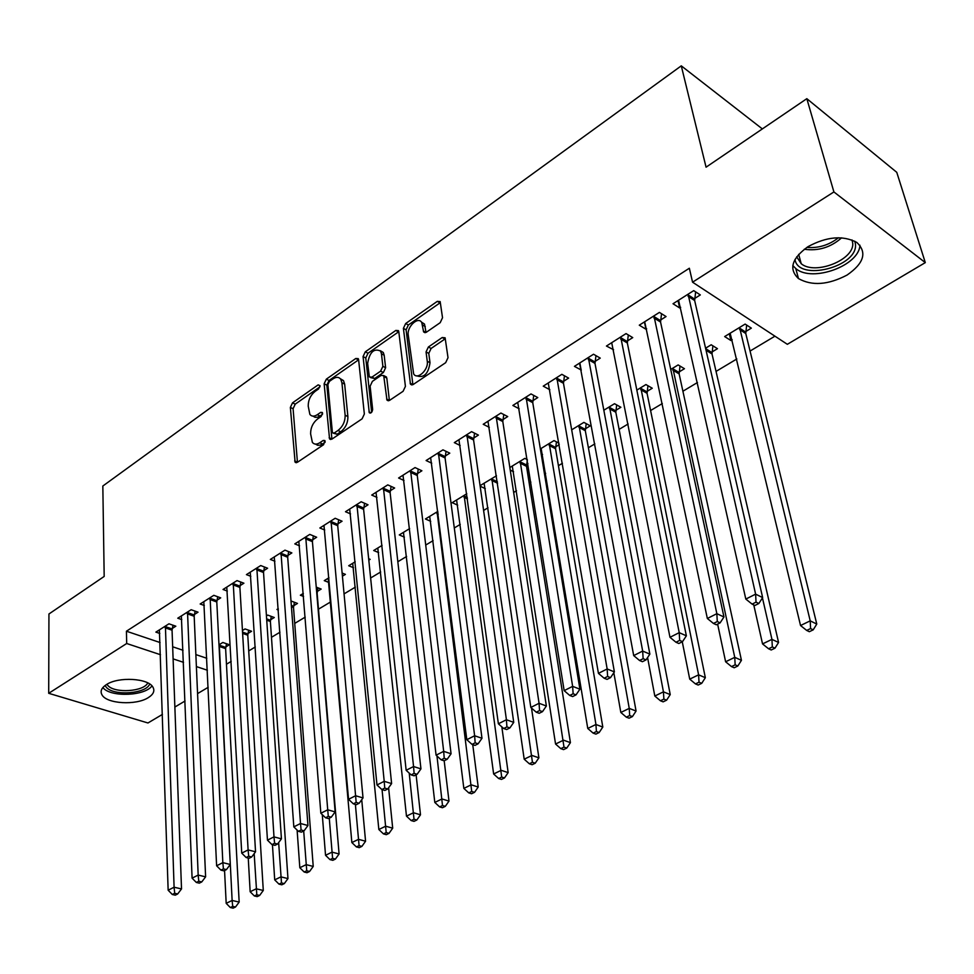 <?xml version="1.0" encoding="UTF-8"?>
<svg xmlns="http://www.w3.org/2000/svg" width="974" height="974" viewBox="0 0 974 974"><rect width="100%" height="100%" fill="white"/><g stroke="black" fill="none" stroke-linecap="round" stroke-linejoin="round"><path stroke-width="1.46" d="M320.069 385.716L318.169 384.864L292.517 402.859L290.362 407.436L295.11 462.248L297.338 462.346L323.599 444.704L324.853 440.528L323.21 440.443L319.776 442.744C316.684 444.68 314.212 444.558 312.374 442.391L310.621 433.893C310.584 427.744 312.922 422.753 317.646 418.905L321.043 416.58L322.589 413.293L322.309 412.465L320.665 412.379L317.268 414.717C314.164 416.702 311.704 416.592 309.878 414.413L308.222 406.182C308.186 400.144 310.511 395.188 315.186 391.329L318.547 388.979L320.069 385.716M847.088 275.045C828.144 284.956 811.951 286.125 798.473 278.576C788.526 269.116 791.704 258.487 807.994 246.666C826.707 236.56 842.96 235.148 856.779 242.416C867.298 252.327 864.072 263.199 847.088 275.045M148.316 697.615C136.141 705.614 106.446 703.873 101.941 694.754C100.03 691.199 101.515 687.814 106.397 684.612C118.365 676.455 148.401 678.184 152.93 687.169C155 690.883 153.454 694.365 148.316 697.615M440.199 322.674L442.525 317.731L440.163 301.587L437.302 301.356L405.671 323.526L403.394 328.36L410.48 384.243L413.219 384.487L445.654 362.693L448.016 357.689L445.118 337.808L442.22 337.528L428.377 347L426.052 351.931L427.257 361.269C428.779 369.828 417.152 380.481 413.633 373.846L408.24 334.995C406.791 326.607 418.382 315.917 421.766 322.589L423.629 331.939L426.429 332.183L440.199 322.674M692.563 282.192L833.902 191.939L925.3 262.615L787.345 344.309L692.563 282.192L689.349 268.24L126.425 631.213L126.693 643.51L160.479 654.711M162.427 714.405L147.963 722.976L48.7 693.305L48.944 613.985L104.181 576.438L102.83 486.026L681.276 65.842L706.065 167.187L806.825 98.678L833.902 191.939M48.7 693.305L126.693 643.51M358.615 359.698L358.262 358.639L355.766 358.505L326.327 379.154L324.135 383.805L329.565 438.957L331.939 439.104L362.084 418.844L364.349 414.023L358.615 359.698M365.287 351.833L395.797 330.442L398.476 330.636L398.78 331.586L405.415 386.374L403.102 391.28L389.612 400.351L386.982 400.131L383.707 375.587L381.102 375.404L372.385 381.37L370.12 386.179L372.652 409.433C372.153 412.379 371.033 413.463 369.268 412.684L363.058 356.581L365.287 351.833L368.002 353.233L398.5 331.891L395.797 330.442M762.35 128.921L681.276 65.842M660.615 319.996L666.07 316.55L659.422 312.398L639.285 325.182L645.957 329.249L646.663 328.81M712.055 351.955L717.461 348.68L711.203 344.772L705.578 348.205M595.077 361.391L600.252 358.115L593.531 354.232L574.441 366.358L581.308 370.096M647.138 391.341L652.263 388.224L645.932 384.56L636.838 390.111M532.863 400.691L537.782 397.575L531 393.934L512.86 405.452L519.191 408.788M585.398 428.791L590.281 425.833L583.889 422.387L571.677 429.826M473.717 438.044L478.404 435.086L471.574 431.665L454.322 442.622L460.154 445.495M526.63 464.44L527.945 463.648M510.23 470.101L513.566 471.745M509.84 467.52L524.84 458.377L527.299 459.618M417.432 473.595L421.888 470.783L415.034 467.569L398.597 478.003L404.003 480.486M466.789 493.769L452.204 502.657L457.683 505.177M363.789 507.478L368.038 504.8L361.159 501.768L345.49 511.727L350.53 513.895M409.628 528.614L399.267 534.921L404.38 537.124M312.605 539.803L316.66 537.246L309.781 534.397L294.818 543.894L299.529 545.805M368.805 560.172L370.169 559.344L368.647 558.711M355.206 561.779L348.704 565.748L353.489 567.684M263.735 570.679L267.607 568.232L260.715 565.553L246.422 574.623L250.842 576.304M317.317 591.413L321.177 589.063L316.246 587.139M303.328 593.409L300.357 595.224L303.571 596.453M217.007 600.191L220.708 597.853L213.817 595.321L200.157 604.002L204.309 605.499M270.589 619.744L274.291 617.504L267.74 615.093L266.45 615.885M172.288 628.437L175.831 626.197L168.952 623.81L155.877 632.114L159.797 633.453M225.834 646.894L229.377 644.739L222.827 642.475L218.992 644.812M126.425 631.213L160.089 642.548M172.666 646.785L183.027 650.267M195.859 654.589L206.805 658.278M226.455 664.231L231.191 661.395M248.723 650.912L255.298 646.98M271.478 637.3L279.964 632.223M294.72 623.397L305.215 617.126M318.474 609.188L330.612 601.932M344.053 593.884L355.364 587.127M370.619 577.996L380.688 571.981M397.83 561.73L406.596 556.483M425.723 545.05L433.113 540.631M454.298 527.957L460.252 524.402M483.603 510.425L488.035 507.771M513.663 492.454L516.5 490.75M529.199 483.153L530.891 482.142M544.49 474.009L545.659 473.315M558.431 465.669L562.448 463.271M588.393 447.748L594.846 443.888M619.111 429.376L628.133 423.982M650.595 410.541L662.32 403.54M682.908 391.231L697.457 382.514M716.048 371.398L736.831 358.968M750.065 351.054L774.939 336.176M247.968 633.465L251.596 631.262L245.046 628.936L242.453 630.519M194.41 614.46L198.026 612.171L191.148 609.724L177.767 618.21L181.809 619.622M293.698 605.731L297.484 603.43L290.995 600.982M278.284 608.665L276.957 609.481L278.381 610.004M240.115 585.593L243.902 583.207L237.011 580.601L223.034 589.477L227.319 591.06M342.41 576.182L345.405 574.368L342.118 573.053M328.956 577.777L324.257 580.65L328.883 582.464M287.89 555.411L291.859 552.915L284.968 550.152L270.346 559.429L274.912 561.231M382.088 545.391L373.699 550.505L378.642 552.575M337.905 523.829L342.057 521.212L335.166 518.278L319.862 527.993L324.732 530.026M437.85 511.399L425.431 518.972L430.715 521.321M390.294 490.738L394.64 487.998L387.774 484.882L371.727 495.06L376.95 497.385M480.158 486.209L485.283 488.644M480.085 485.661L496.472 475.787M445.228 456.039L449.793 453.154L442.951 449.842L426.113 460.532L431.738 463.198M555.655 446.835L559.259 444.643M541.154 453.726L542.542 454.432M540.363 448.917L553.999 440.601L559.015 443.207M502.925 419.599L507.722 416.568L500.916 413.037L483.226 424.274L489.301 427.355M615.885 410.298L620.888 407.266L614.521 403.711L603.831 410.224M563.569 381.284L568.621 378.107L561.864 374.333L543.249 386.154L549.86 389.758M679.182 371.898L684.442 368.708L678.148 364.921L670.733 369.438M627.414 340.961L632.735 337.613L626.039 333.595L606.437 346.038L613.559 349.727M745.804 331.501L751.344 328.128L745.134 324.086L724.668 336.566L730.914 340.523L732.229 339.731M694.706 298.458L700.318 294.927L693.707 290.629L673.022 303.754L679.657 307.967L680.668 307.334M806.825 98.678L896.762 172.325L925.3 262.615M208.18 687.315L197.576 693.598M185.048 701.012L174.87 707.039M173.104 658.887L183.514 662.332M196.395 666.593L207.377 670.234M581.174 370.169L579.993 363.716M613.145 349.983L611.721 342.738M645.957 329.249L644.423 321.919M730.914 340.523L729.295 333.753M679.657 307.967L678.014 300.589M312.983 416.129L315.101 417.335L317.743 417.152L320.008 416.008L317.268 414.717M322.504 414.303L320.008 416.008M315.539 444.12L317.658 445.301L320.3 445.118L322.54 444.022L319.776 442.744M325.097 442.306L322.54 444.022M319.947 386.848L295.232 404.137L293.089 408.715L297.435 462.285M355.766 358.505L358.481 359.893L329.042 380.481L326.862 385.144L331.915 439.116M329.431 381.37L327.885 384.633L332.353 432.006L332.633 432.858L334.313 432.955L337.978 430.484C342.836 426.575 345.222 421.486 345.137 415.241L341.923 382.77L340.754 379.239C338.867 376.865 336.298 376.731 333.011 378.862L329.431 381.37M333.498 433.26L337.077 434.246L334.313 432.955M340.328 378.703L343.469 380.591L344.65 384.121L347.888 416.555C347.986 422.801 345.6 427.878 340.742 431.786L337.077 434.246M385.107 376.305L386.8 378.034L389.381 400.497M371.654 412.282L365.774 357.969L363.058 356.581M381.455 353.781L380.566 351.066C373.931 348.035 369.621 352.138 367.648 363.375L369.365 376.975L371.922 377.145L380.615 371.155L382.879 366.334L381.455 353.781L384.17 355.193L383.281 352.478L380.298 350.689M370.656 377.62L374.649 378.521L371.922 377.145M384.17 355.193L385.619 367.734L383.354 372.543L374.649 378.521M368.002 353.233L365.774 357.969M421.413 322.065L424.481 324.062L426.04 332.414M416.787 375.83C423.921 378.253 428.329 373.882 430.009 362.705L427.257 361.269M442.22 337.528L444.948 339.001L431.105 348.461L428.779 353.379L430.009 362.705M437.302 301.356L439.992 302.865L408.374 324.987L406.097 329.821L412.891 384.681M224.556 870.537L226.187 903.336L232.129 900.463L239.166 902.07L225.627 648.635L226.479 643.741M232.689 906.38L230.314 907.524L233.127 908.158L235.513 907.013L232.689 906.38L232.129 900.463L219.284 644.642M230.314 907.524L226.187 903.336M239.166 902.07L235.513 907.013M165.41 626.063L174.09 887.229L168.149 890.212L159.383 629.886M172.982 625.198L172.057 630.202L181.517 888.921L174.09 887.229L174.699 893.304L172.313 894.497L175.296 895.167L177.67 893.974L174.699 893.304M177.67 893.974L181.517 888.921M168.149 890.212L172.313 894.497M248.248 858.045L250.16 891.746L256.247 888.799L263.284 890.467L247.773 635.218L248.626 630.202M256.807 894.789L254.372 895.958L257.185 896.616L259.632 895.447L256.807 894.789L254.177 853.626M254.372 895.958L250.16 891.746M263.284 890.467L259.632 895.447M272.44 844.714L274.705 879.875L280.926 876.868L287.963 878.585L270.395 621.509L271.259 616.384M281.486 882.931L278.99 884.124L281.803 884.806L284.298 883.613L281.486 882.931L278.649 842.571M278.99 884.124L274.705 879.875M287.963 878.585L284.298 883.613M187.519 612.025L198.172 875.078L192.097 878.146L181.359 615.933M195.104 611.136L194.179 616.25L205.611 876.844L198.172 875.078L198.781 881.239L196.346 882.456L199.317 883.15L201.752 881.933L198.781 881.239M201.752 881.933L205.611 876.844M192.097 878.146L196.346 882.456M210.116 597.671L222.839 862.647L216.618 865.789L203.822 601.664M217.713 596.745L216.788 601.981L230.278 864.474L222.839 862.647L223.436 868.893L220.952 870.135L223.923 870.853L226.418 869.612L223.436 868.893M226.418 869.612L230.278 864.474M216.618 865.789L220.952 870.135M149.679 683.991C146.575 693.707 114.031 696.276 106.397 687.388L105.058 685.538M106.921 684.296L107.919 685.574C114.798 693.61 144.03 691.613 147.768 682.896M102.854 687.583L103.293 688.07C111.474 697.469 145.284 695.911 151.944 685.879M854.831 241.235L855.416 243.926C858.642 266.779 798.29 282.107 794.991 259.461M796.683 256.807L801.225 263.735C815.262 275.593 855.282 259.474 852.652 242.745L851.994 239.945M792.812 265.585L796.05 268.763C812.462 282.63 859.311 265.61 859.908 245.192M297.107 830.067L299.822 867.724L306.189 864.644L313.226 866.434L293.515 607.508L294.379 602.261M306.737 870.78L304.18 872.01L307.005 872.716L309.562 871.486L306.737 870.78L303.693 830.992M304.18 872.01L299.822 867.724M313.226 866.434L309.562 871.486M322.272 814.629L325.535 855.294L332.049 852.128L339.086 853.979L317.134 593.19L317.999 587.821M332.597 858.35L329.979 859.604L332.804 860.334L335.409 859.08L332.597 858.35L329.273 818.209M329.979 859.604L325.535 855.294M339.086 853.979L335.409 859.08M233.224 583.012L248.102 849.925L241.735 853.127L226.784 587.091M240.834 582.05L239.896 587.407L255.541 851.8L248.102 849.925L248.699 856.243L246.142 857.522L249.125 858.264L251.682 856.986L248.699 856.243M251.682 856.986L255.541 851.8M241.735 853.127L246.142 857.522M256.844 568.012L273.986 836.873L267.46 840.16L250.257 572.188M264.465 567.002L263.528 572.505L281.425 838.833L273.986 836.873L274.583 843.277L271.965 844.592L274.936 845.359L277.553 844.056L274.583 843.277M277.553 844.056L281.425 838.833M267.46 840.16L271.965 844.592M328.177 578.252L351.858 842.559L358.542 839.32L365.567 841.232L361.731 799.703M359.077 845.627L356.399 846.905L359.211 847.66L361.89 846.382L359.077 845.627L355.388 804.414M356.399 846.905L351.858 842.559M365.567 841.232L361.89 846.382M280.999 552.672L300.516 823.505L293.819 826.877L274.278 556.945M288.645 551.625L287.695 557.25L307.954 825.526L300.516 823.505L301.1 829.994L298.421 831.333L301.392 832.137L304.071 830.798L301.1 829.994M304.071 830.798L307.954 825.526M293.819 826.877L298.421 831.333M352.71 563.301L378.837 829.507L385.68 826.196L392.692 828.18L388.614 787.759M386.203 832.575L383.464 833.902L386.276 834.681L389.016 833.367L386.203 832.575L382.064 789.597M383.464 833.902L378.837 829.507M392.692 828.18L389.016 833.367M305.726 536.966L327.714 809.796L320.848 813.253L298.835 541.349M313.372 535.883L312.423 541.654L335.141 811.902L327.714 809.796L328.287 816.382L325.535 817.758L328.506 818.586L331.257 817.21L328.287 816.382M331.257 817.21L335.141 811.902M320.848 813.253L325.535 817.758M377.802 548.009L406.475 816.139L413.487 812.742L420.5 814.8L416.105 774.805M414.011 819.219L411.198 820.571L413.999 821.374L416.811 820.035L414.011 819.219L409.214 773.113M411.198 820.571L406.475 816.139M420.5 814.8L416.811 820.035M331.014 520.907L355.595 795.746L348.558 799.289L323.965 525.388M338.672 519.775L337.722 525.704L363.022 797.925L355.595 795.746L356.167 802.418L353.343 803.83L356.314 804.694L359.138 803.282L356.167 802.418M359.138 803.282L363.022 797.925M348.558 799.289L353.343 803.83M403.467 532.364L434.806 802.43L441.989 798.96L448.99 801.091L444.181 760.767M442.5 805.522L439.627 806.898L442.427 807.738L445.301 806.362L442.5 805.522L436.973 755.994M439.627 806.898L434.806 802.43M448.99 801.091L445.301 806.362M356.91 504.471L384.206 781.331L376.987 784.971L349.69 509.049M364.58 503.278L363.619 509.365L391.609 783.595L384.206 781.331L384.754 788.088L381.869 789.537L384.84 790.438L387.725 788.989L384.754 788.088M387.725 788.989L391.609 783.595M376.987 784.971L381.869 789.537M429.717 516.354L463.843 788.392L471.221 784.825L478.197 787.029L472.743 744.635M471.72 791.472L468.762 792.885L471.562 793.761L474.521 792.349L471.72 791.472L437.082 511.874M468.762 792.885L463.843 788.392M478.197 787.029L474.521 792.349M383.415 487.633L413.56 766.538L406.146 770.276L376.037 492.333M391.085 486.379L390.124 492.637L420.951 768.876L413.56 766.538L414.108 773.393L411.138 774.878L414.096 775.815L417.067 774.33L414.108 773.393M417.067 774.33L420.951 768.876M406.146 770.276L411.138 774.878M456.599 499.979L493.635 773.977L501.196 770.324L508.148 772.613L501.829 726.847M501.695 777.057L498.664 778.518L501.44 779.419L504.471 777.97L501.695 777.057L464.135 495.389M498.664 778.518L493.635 773.977M508.148 772.613L504.471 777.97M410.578 470.393L443.681 751.356L436.084 755.179L403.005 475.202M418.248 469.078L417.274 475.519L451.072 753.779L443.681 751.356L444.229 758.308L441.173 759.842L444.132 760.804L447.176 759.27L444.229 758.308M447.176 759.27L451.072 753.779M436.084 755.179L441.173 759.842M484.102 483.201L524.195 759.196L531.962 755.447L538.89 757.821L531.5 708.037M532.437 762.277L529.332 763.774L532.108 764.712L535.213 763.226L532.437 762.277L491.821 478.502M529.332 763.774L524.195 759.196M538.89 757.821L535.213 763.226M438.385 452.74L474.63 735.76L466.814 739.692L430.642 457.658M446.055 451.339L445.081 457.975L481.984 738.28L474.63 735.76L475.154 742.821L472.025 744.392L474.971 745.39L478.1 743.819L475.154 742.821M478.1 743.819L481.984 738.28M466.814 739.692L472.025 744.392M512.275 466.035L555.557 744.026L563.532 740.167L570.423 742.638L526.52 466.339L527.36 459.996M563.995 747.107L560.805 748.641L563.569 749.615L566.758 748.093L563.995 747.107L520.177 461.213M560.805 748.641L555.557 744.026M570.423 742.638L566.758 748.093M466.899 434.635L506.407 719.737L498.384 723.792L458.949 439.688M474.557 433.162L473.583 439.992L513.736 722.367L506.407 719.737L506.918 726.908L503.704 728.515L506.65 729.55L509.865 727.943L506.918 726.908M509.865 727.943L513.736 722.367M498.384 723.792L503.704 728.515M541.13 448.442L587.76 728.455L595.942 724.498L602.809 727.054L555.557 448.746L556.446 441.879M596.405 731.535L593.117 733.105L595.869 734.116L599.156 732.545L596.405 731.535L595.942 724.498L549.226 443.511M593.117 733.105L587.76 728.455M602.809 727.054L599.156 732.545M496.119 416.081L539.06 703.289L530.818 707.441L487.974 421.255M503.777 414.522L502.803 421.559L546.365 706.004L539.06 703.289L539.572 710.557L536.26 712.213L539.194 713.285L542.494 711.641L539.572 710.557M542.494 711.641L546.365 706.004M530.818 707.441L536.26 712.213M613.827 672.742L620.828 712.457L629.241 708.39L636.071 711.044L585.313 430.727L586.202 423.629M629.679 715.537L626.319 717.156L629.046 718.203L632.418 716.584L629.679 715.537L629.241 708.39L578.994 425.358M626.319 717.156L620.828 712.457M636.071 711.044L632.418 716.584M526.082 397.063L572.639 686.366L564.153 690.639L517.73 402.359M533.728 395.395L532.754 402.676L579.907 689.19L572.639 686.366L573.126 693.756L569.729 695.448L572.639 696.568L576.036 694.876L573.126 693.756M576.036 694.876L579.907 689.19M564.153 690.639L569.729 695.448M647.576 657.547L654.808 696.02L663.44 691.844L670.234 694.596L615.812 412.258L616.688 404.928M663.878 699.101L660.409 700.756L663.136 701.852L666.593 700.184L663.878 699.101L663.44 691.844L609.505 406.767M660.409 700.756L654.808 696.02M670.234 694.596L666.593 700.184M556.811 377.547L607.155 668.968L598.438 673.363L548.252 382.989M564.457 375.781L563.471 383.293L614.387 671.902L607.155 668.968L607.63 676.467L604.136 678.221L607.033 679.377L610.528 677.636L607.63 676.467M610.528 677.636L614.387 671.902M598.438 673.363L604.136 678.221M682.263 641.793L689.726 679.134L698.601 674.836L705.346 677.697L647.065 393.313L647.954 385.728M699.015 682.202L695.46 683.906L698.163 685.039L701.718 683.334L699.015 682.202L698.601 674.836L640.795 387.701M695.46 683.906L689.726 679.134M705.346 677.697L701.718 683.334M588.357 357.519L642.67 651.07L633.697 655.587L579.554 363.107M595.966 355.644L594.992 363.412L649.865 654.126L642.67 651.07L643.132 658.692L639.541 660.494L642.414 661.699L646.018 659.897L643.132 658.692M646.018 659.897L649.865 654.126M633.697 655.587L639.541 660.494M717.619 624.115L725.618 661.772L734.749 657.353L741.445 660.323L679.134 373.894L680.01 366.041M735.151 664.828L731.498 666.593L734.177 667.762L737.829 666.009L735.151 664.828L734.749 657.353L672.876 368.135M731.498 666.593L725.618 661.772M741.445 660.323L737.829 666.009M620.718 336.967L679.219 632.65L669.978 637.3L611.696 342.702M628.315 334.959L627.341 343.006L686.366 635.827L679.219 632.65L679.669 640.393L675.968 642.243L678.829 643.497L682.531 641.647L679.669 640.393M682.531 641.647L686.366 635.827M669.978 637.3L675.968 642.243M753.754 604.903L762.545 643.911L771.944 639.37L778.567 642.463L712.018 353.964L712.895 345.831M772.321 646.955L768.559 648.769L771.213 649.987L774.975 648.185L772.321 646.955L771.944 639.37L762.447 597.89M705.7 348.765L705.797 348.071M768.559 648.769L762.545 643.911M778.567 642.463L774.975 648.185M653.956 315.868L716.852 613.681L707.343 618.478L644.691 321.749M661.529 313.713L660.555 322.053L723.95 616.98L716.852 613.681L717.278 621.546L713.467 623.457L716.316 624.772L720.127 622.861L717.278 621.546M720.127 622.861L723.95 616.98M707.343 618.478L713.467 623.457M730.159 333.218L800.543 625.527L810.21 620.852L816.772 624.066L745.78 333.522L746.644 325.072M810.575 628.571L806.691 630.434L809.333 631.7L813.205 629.849L810.575 628.571L810.21 620.852L739.583 327.471M806.691 630.434L800.543 625.527M816.772 624.066L813.205 629.849M688.094 294.185L755.617 594.14L745.816 599.083L678.574 300.236M695.631 291.871L694.657 300.528L762.654 597.586L755.617 594.14L756.031 602.151L752.098 604.111L754.923 605.475L758.843 603.515L756.031 602.151M758.843 603.515L762.654 597.586M745.816 599.083L752.098 604.111M320.069 385.789L318.169 384.864M325.146 441.332L323.21 440.443M322.589 413.293L320.665 412.379M297.423 462.187L294.659 460.958M293.089 408.715L290.362 407.436M295.232 404.137L292.517 402.859M331.903 439.018L329.139 437.74M326.862 385.144L324.135 383.805M329.042 380.481L326.327 379.154M340.742 431.786L337.978 430.484M347.888 416.555L345.137 415.241M344.65 384.121L341.923 382.77M389.369 400.399L386.617 399.036M386.8 378.034L384.06 376.646M370.997 412.854L369 411.88M383.354 372.543L380.615 371.155M385.619 367.734L382.879 366.334M425.979 332.451L423.337 331.014M425.273 326.521L422.558 325.036M428.779 353.379L426.052 351.931M431.105 348.461L428.377 347M412.879 384.596L410.127 383.196M406.097 329.821L403.394 328.36M408.374 324.987L405.671 323.526M225.627 648.635L219.065 646.383M225.725 647.418L219.174 645.153M165.3 626.586L172.179 628.961M165.178 627.84L172.057 630.202M247.773 635.218L242.623 633.392M247.871 633.989L242.55 632.102M270.395 621.509L266.73 620.17M270.48 620.28L266.645 618.88M187.41 612.561L194.289 614.996M187.288 613.815L194.179 616.25M210.007 598.219L216.898 600.727M209.897 599.473L216.788 601.981M841.597 237.839C830.7 247.433 818.257 251.231 804.244 249.247M806.825 247.42C818.477 248.346 829.032 245.119 838.456 237.753M293.515 607.508L291.433 606.729M293.588 606.266L291.336 605.414M233.103 583.548L240.006 586.141M233.005 584.826L239.896 587.407M256.734 568.56L263.625 571.227M256.637 569.839L263.528 572.505M280.889 553.22L287.78 555.971M280.804 554.51L287.695 557.25M305.617 537.526L312.508 540.363M305.532 538.829L312.423 541.654M330.904 521.48L337.795 524.389M330.831 522.782L337.722 525.704M356.801 505.043L363.679 508.051M356.728 506.358L363.619 509.365M438.227 514.309L436.936 513.736M438.044 512.908L436.985 512.434M383.318 488.218L390.184 491.31M383.257 489.545L390.124 492.637M467.496 498.895L464.001 497.264M467.301 497.471L464.038 495.949M410.468 470.978L417.322 474.18M410.419 472.317L417.274 475.519M497.58 483.226L491.7 480.401M497.373 481.789L491.724 479.074M438.288 453.324L445.13 456.623M438.239 454.675L445.081 457.975M526.52 466.339L520.067 463.125M526.544 465.012L520.092 461.798M466.789 435.232L473.62 438.629M466.753 436.596L473.583 439.992M555.557 448.746L549.129 445.435M555.57 447.407L549.141 444.095M496.022 416.677L502.827 420.196M495.985 418.053L502.803 421.559M585.313 430.727L578.909 427.306M585.313 429.376L578.909 425.955M525.984 397.66L532.766 401.288M525.96 399.048L532.754 402.676M615.812 412.258L609.432 408.727M615.799 410.894L609.42 407.363M556.714 378.156L563.471 381.893M556.714 379.543L563.471 383.293M647.065 393.313L640.722 389.673M647.04 391.938L640.709 388.297M588.259 358.14L594.98 361.999M588.259 359.54L594.992 363.412M679.134 373.894L672.827 370.132M679.097 372.506L672.791 368.744M620.633 337.588L627.317 341.582M620.645 339.013L627.341 343.006M712.018 353.964L706.04 350.263M711.982 352.576L705.712 348.68M653.871 316.489L660.518 320.629M653.895 317.926L660.555 322.053M745.78 333.522L739.558 329.504M745.719 332.11L739.497 328.092M688.009 294.818L694.62 299.091M688.046 296.266L694.657 300.528M798.473 278.576L795.782 268.556M296.254 462.76L295.11 462.248M330.795 439.53L329.565 438.957M343.469 380.591L340.754 379.239M388.358 400.813L386.982 400.131M386.447 376.987L383.707 375.587M370.205 413.134L369.268 412.684M383.281 352.478L380.566 351.066M425.041 332.706L423.629 331.939M424.481 324.062L421.766 322.589M411.917 384.974L410.48 384.243M798.68 254.336L801.225 263.735"/></g></svg>
